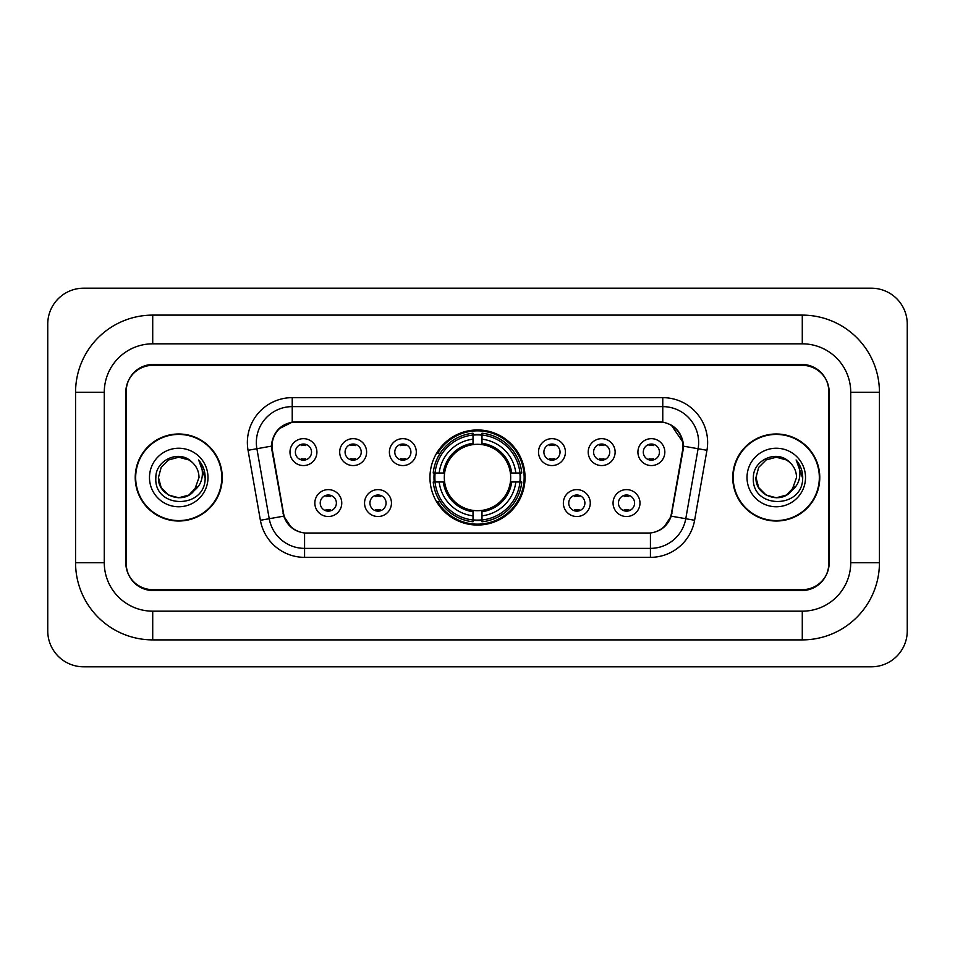 <?xml version="1.0" encoding="UTF-8"?>
<svg xmlns="http://www.w3.org/2000/svg" width="955" height="955" viewBox="0 0 955 955"><rect width="100%" height="100%" fill="white"/><g stroke="black" fill="none" stroke-linecap="round" stroke-linejoin="round"><path stroke-width="1.43" d="M429.953 477.5A47.547 47.547 0 0 0 477.5 525.047A47.547 47.547 0 0 0 525.047 477.5A47.547 47.547 0 0 0 477.5 429.953A47.547 47.547 0 0 0 429.953 477.5M391.455 503.07A13.454 13.454 0 0 1 378.001 516.524A13.454 13.454 0 0 1 364.547 503.07A13.454 13.454 0 0 1 378.001 489.617A13.454 13.454 0 0 1 391.455 503.07M369.931 503.07A8.07 8.07 0 0 0 378.001 511.14A8.07 8.07 0 0 0 386.083 503.07A8.07 8.07 0 0 0 378.001 495A8.07 8.07 0 0 0 369.931 503.07M590.274 503.07A13.454 13.454 0 0 1 576.82 516.524A13.454 13.454 0 0 1 563.355 503.07A13.454 13.454 0 0 1 576.82 489.617A13.454 13.454 0 0 1 590.274 503.07M568.738 503.07A8.07 8.07 0 0 0 576.82 511.14A8.07 8.07 0 0 0 584.89 503.07A8.07 8.07 0 0 0 576.82 495A8.07 8.07 0 0 0 568.738 503.07M639.981 503.07A13.454 13.454 0 0 1 626.528 516.524A13.454 13.454 0 0 1 613.062 503.07A13.454 13.454 0 0 1 626.528 489.617A13.454 13.454 0 0 1 639.981 503.07M618.446 503.07A8.07 8.07 0 0 0 626.528 511.14A8.07 8.07 0 0 0 634.598 503.07A8.07 8.07 0 0 0 626.528 495A8.07 8.07 0 0 0 618.446 503.07M341.759 503.07A13.454 13.454 0 0 1 328.293 516.524A13.454 13.454 0 0 1 314.84 503.07A13.454 13.454 0 0 1 328.293 489.617A13.454 13.454 0 0 1 341.759 503.07M320.223 503.07A8.07 8.07 0 0 0 328.293 511.14A8.07 8.07 0 0 0 336.375 503.07A8.07 8.07 0 0 0 328.293 495A8.07 8.07 0 0 0 320.223 503.07M366.613 452.109A13.454 13.454 0 0 1 353.147 465.563A13.454 13.454 0 0 1 339.694 452.109A13.454 13.454 0 0 1 353.147 438.655A13.454 13.454 0 0 1 366.613 452.109M345.077 452.109A8.07 8.07 0 0 0 353.147 460.179A8.07 8.07 0 0 0 361.229 452.109A8.07 8.07 0 0 0 353.147 444.039A8.07 8.07 0 0 0 345.077 452.109M416.308 452.109A13.454 13.454 0 0 1 402.855 465.563A13.454 13.454 0 0 1 389.401 452.109A13.454 13.454 0 0 1 402.855 438.655A13.454 13.454 0 0 1 416.308 452.109M394.785 452.109A8.07 8.07 0 0 0 402.855 460.179A8.07 8.07 0 0 0 410.925 452.109A8.07 8.07 0 0 0 402.855 444.039A8.07 8.07 0 0 0 394.785 452.109M565.42 452.109A13.454 13.454 0 0 1 551.966 465.563A13.454 13.454 0 0 1 538.513 452.109A13.454 13.454 0 0 1 551.966 438.655A13.454 13.454 0 0 1 565.42 452.109M543.896 452.109A8.07 8.07 0 0 0 551.966 460.179A8.07 8.07 0 0 0 560.036 452.109A8.07 8.07 0 0 0 551.966 444.039A8.07 8.07 0 0 0 543.896 452.109M615.127 452.109A13.454 13.454 0 0 1 601.674 465.563A13.454 13.454 0 0 1 588.208 452.109A13.454 13.454 0 0 1 601.674 438.655A13.454 13.454 0 0 1 615.127 452.109M593.592 452.109A8.07 8.07 0 0 0 601.674 460.179A8.07 8.07 0 0 0 609.744 452.109A8.07 8.07 0 0 0 601.674 444.039A8.07 8.07 0 0 0 593.592 452.109M664.835 452.109A13.454 13.454 0 0 1 651.37 465.563A13.454 13.454 0 0 1 637.916 452.109A13.454 13.454 0 0 1 651.37 438.655A13.454 13.454 0 0 1 664.835 452.109M643.3 452.109A8.07 8.07 0 0 0 651.37 460.179A8.07 8.07 0 0 0 659.451 452.109A8.07 8.07 0 0 0 651.37 444.039A8.07 8.07 0 0 0 643.3 452.109M316.905 452.109A13.454 13.454 0 0 1 303.451 465.563A13.454 13.454 0 0 1 289.986 452.109A13.454 13.454 0 0 1 303.451 438.655A13.454 13.454 0 0 1 316.905 452.109M295.37 452.109A8.07 8.07 0 0 0 303.451 460.179A8.07 8.07 0 0 0 311.521 452.109A8.07 8.07 0 0 0 303.451 444.039A8.07 8.07 0 0 0 295.37 452.109M272.414 450.306A24.221 24.221 0 0 1 296.265 421.871L658.735 421.871A24.221 24.221 0 0 1 682.586 450.306L671.508 513.11A24.221 24.221 0 0 1 647.657 533.129L307.343 533.129A24.221 24.221 0 0 1 283.492 513.11L272.414 450.306M434.215 481.989A43.512 43.512 0 0 1 434.215 473.012M802.284 315.114A77.152 77.152 0 0 1 879.436 392.266A77.152 77.152 0 0 0 802.284 315.114L152.716 315.114A77.152 77.152 0 0 0 75.564 392.266A77.152 77.152 0 0 1 152.716 315.114L152.716 343.824L802.284 343.824L152.716 343.824A48.442 48.442 0 0 0 104.274 392.266L104.274 562.734A48.442 48.442 0 0 0 152.716 611.176L802.284 611.176L152.716 611.176L152.716 639.886L802.284 639.886A77.152 77.152 0 0 0 879.436 562.734L879.436 392.266L850.726 392.266A48.442 48.442 0 0 0 802.284 343.824L802.284 315.114M802.284 365.347L152.716 365.347A26.919 26.919 0 0 0 125.809 392.266L125.809 562.734A26.919 26.919 0 0 0 152.716 589.653L802.284 589.653A26.919 26.919 0 0 0 829.191 562.734L829.191 392.266A26.919 26.919 0 0 0 802.284 365.347M879.436 562.734L850.726 562.734L850.726 392.266L850.726 562.734A48.442 48.442 0 0 1 802.284 611.176L802.284 639.886M907.25 324.079A35.884 35.884 0 0 0 871.366 288.195L83.634 288.195A35.884 35.884 0 0 0 47.75 324.079L47.75 630.921A35.884 35.884 0 0 0 83.634 666.805L871.366 666.805A35.884 35.884 0 0 0 907.25 630.921L907.25 324.079M75.564 562.734L104.274 562.734L104.274 392.266L75.564 392.266L75.564 562.734A77.152 77.152 0 0 0 152.716 639.886M135.228 477.5A43.512 43.512 0 0 0 178.74 521.012A43.512 43.512 0 0 0 222.252 477.5A43.512 43.512 0 0 0 178.74 433.988A43.512 43.512 0 0 0 135.228 477.5M732.748 477.5A43.512 43.512 0 0 0 776.26 521.012A43.512 43.512 0 0 0 819.772 477.5A43.512 43.512 0 0 0 776.26 433.988A43.512 43.512 0 0 0 732.748 477.5M271.865 442.511C274.192 431.29 280.973 424.498 292.23 422.146L662.77 422.146C674.003 424.486 680.796 431.278 683.135 442.511L683.04 450.306L671.222 516.154C667.676 525.918 660.741 531.529 650.427 533.009L304.573 533.009C294.283 531.553 287.348 525.93 283.778 516.154L271.96 450.306L271.865 442.511M278.753 428.914L292.23 422.146L292.23 406.627L662.77 406.627A35.884 35.884 0 0 1 698.105 448.743L685.774 518.72A35.884 35.884 0 0 1 650.427 548.373L304.573 548.373A35.884 35.884 0 0 1 269.226 518.72L256.895 448.743A35.884 35.884 0 0 1 292.23 406.627L292.23 397.65L662.77 397.65L662.77 422.146M671.293 425.118L683.135 442.511L683.398 446.152L706.951 450.294L694.607 520.284A44.861 44.861 0 0 1 650.427 557.35L304.573 557.35A44.861 44.861 0 0 1 260.393 520.284L248.049 450.294A44.861 44.861 0 0 1 292.23 397.65M306.889 533.129L304.573 533.009L304.573 557.35M650.427 557.35L650.427 533.009L648.111 533.129M698.105 448.743L685.774 518.72L671.222 516.154L663.976 527.196M291.18 527.339L283.778 516.154L260.393 520.284M671.962 513.11L671.819 513.874M283.181 513.874L283.038 513.11M248.049 450.294L271.602 446.104M828.749 391.371A26.919 26.919 0 0 0 801.83 364.452L153.17 364.452A26.919 26.919 0 0 0 126.251 391.371L126.251 563.629A26.919 26.919 0 0 0 153.17 590.548L801.83 590.548A26.919 26.919 0 0 0 828.749 563.629L828.749 391.371L828.749 563.629M126.251 391.371L126.251 563.629M221.799 477.5A43.071 43.071 0 0 0 178.74 434.43A43.071 43.071 0 0 0 135.67 477.5A43.071 43.071 0 0 0 178.74 520.571A43.071 43.071 0 0 0 221.799 477.5M158.458 477.5C157.42 495.478 182.859 504.956 193.865 491.013L188.875 495.06L178.74 497.782L168.593 495.06L161.168 487.635L158.458 477.5L161.168 467.365L168.593 459.94L178.74 457.218L188.875 459.94L192.027 462.172C179.552 449.125 155.617 459.892 155.844 477.5C153.564 508.812 204.322 509.624 205.146 479.016L205.182 477.5C205.11 470.851 202.902 465.001 198.544 459.976C201.851 465.407 203.021 471.245 202.042 477.5C201.123 482.752 198.58 487.038 194.426 490.357L199.022 477.5C198.903 471.376 196.575 466.267 192.027 462.172L188.875 459.94L178.74 457.218L168.593 459.94L161.168 467.365L158.458 477.5L161.168 487.635L168.593 495.06L178.74 497.782L188.875 495.06L193.865 491.013L196.754 486.811L188.875 495.06L178.74 497.782L168.593 495.06L161.168 487.635L158.458 477.5L161.168 487.635L168.593 495.06L178.74 497.782L188.875 495.06L194.319 490.488M196.754 486.811L194.426 490.357M149.481 477.5A29.259 29.259 0 0 0 178.74 506.759A29.259 29.259 0 0 0 207.987 477.5A29.259 29.259 0 0 0 178.74 448.241A29.259 29.259 0 0 0 149.481 477.5M198.747 460.203L205.182 478.264M819.33 477.5A43.071 43.071 0 0 0 776.26 434.43A43.071 43.071 0 0 0 733.201 477.5A43.071 43.071 0 0 0 776.26 520.571A43.071 43.071 0 0 0 819.33 477.5M791.707 490.655L786.407 495.06L776.26 497.782L766.125 495.06L758.7 487.635L755.978 477.5L758.7 467.365L766.125 459.94L776.26 457.218L786.407 459.94L789.546 462.172C777.072 449.125 753.137 459.892 753.364 477.5C751.084 508.812 801.842 509.624 802.666 479.016L802.713 477.5C802.63 470.851 800.421 465.001 796.076 459.976C799.383 465.407 800.541 471.245 799.574 477.5C798.655 482.752 796.112 487.038 791.946 490.357L796.542 477.5C796.422 471.376 794.094 466.267 789.546 462.172L786.407 459.94L776.26 457.218L766.125 459.94L758.7 467.365L755.978 477.5L758.7 487.635L766.125 495.06L776.26 497.782L786.407 495.06L791.707 490.655M794.274 486.811L786.407 495.06L776.26 497.782L766.125 495.06L758.7 487.635L755.978 477.5L758.7 487.635L766.125 495.06L776.26 497.782L786.407 495.06L794.274 486.811M755.978 477.5C754.939 495.478 780.378 504.956 791.385 491.013L791.946 490.357M747.013 477.5A29.259 29.259 0 0 0 776.26 506.759A29.259 29.259 0 0 0 805.519 477.5A29.259 29.259 0 0 0 776.26 448.241A29.259 29.259 0 0 0 747.013 477.5M796.267 460.203L802.701 478.264M305.695 445.603L305.695 444.35L305.695 445.603A6.888 6.888 0 0 0 301.207 445.603L301.207 444.35M301.207 459.868L301.207 458.615A6.888 6.888 0 0 0 305.695 458.615L305.695 459.868M355.391 445.603L355.391 444.35L355.391 445.603A6.888 6.888 0 0 0 350.903 445.603L350.903 444.35M350.903 459.868L350.903 458.615A6.888 6.888 0 0 0 355.391 458.615L355.391 459.868M405.099 445.603L405.099 444.35L405.099 445.603A6.888 6.888 0 0 0 400.611 445.603L400.611 444.35M400.611 459.868L400.611 458.615A6.888 6.888 0 0 0 405.099 458.615L405.099 459.868M554.21 445.603L554.21 444.35L554.21 445.603A6.888 6.888 0 0 0 549.722 445.603L549.722 444.35M549.722 459.868L549.722 458.615A6.888 6.888 0 0 0 554.21 458.615L554.21 459.868M603.918 445.603L603.918 444.35L603.918 445.603A6.888 6.888 0 0 0 599.43 445.603L599.43 444.35M599.43 459.868L599.43 458.615A6.888 6.888 0 0 0 603.918 458.615L603.918 459.868M653.614 445.603L653.614 444.35L653.614 445.603A6.888 6.888 0 0 0 649.125 445.603L649.125 444.35M649.125 459.868L649.125 458.615A6.888 6.888 0 0 0 653.614 458.615L653.614 459.868M326.061 510.83L326.061 509.576A6.888 6.888 0 0 0 330.537 509.576L330.537 510.83M330.537 495.311L330.537 496.564A6.888 6.888 0 0 0 326.061 496.564L326.061 495.311M375.757 510.83L375.757 509.576A6.888 6.888 0 0 0 380.245 509.576L380.245 510.83M380.245 495.311L380.245 496.564A6.888 6.888 0 0 0 375.757 496.564L375.757 495.311M574.576 510.83L574.576 509.576A6.888 6.888 0 0 0 579.064 509.576L579.064 510.83M579.064 495.311L579.064 496.564A6.888 6.888 0 0 0 574.576 496.564L574.576 495.311M624.284 510.83L624.284 509.576A6.888 6.888 0 0 0 628.76 509.576L628.76 510.83M628.76 495.311L628.76 496.564A6.888 6.888 0 0 0 624.284 496.564L624.284 495.311M481.989 519.974L481.989 521.776A44.503 44.503 0 0 0 521.776 481.989L519.974 481.989A42.7 42.7 0 0 1 481.989 519.974L481.989 515.819A38.582 38.582 0 0 0 515.819 481.989L510.388 481.989A33.198 33.198 0 0 0 481.989 444.612L481.989 435.026A42.7 42.7 0 0 1 519.974 473.012L521.776 473.012A44.503 44.503 0 0 0 481.989 433.224L481.989 435.026M435.026 481.989L433.224 481.989A44.503 44.503 0 0 0 473.012 521.776L473.012 519.974A42.7 42.7 0 0 1 435.026 481.989L439.181 481.989A38.582 38.582 0 0 0 473.012 515.819L473.012 510.388A33.198 33.198 0 0 0 510.388 481.989L511.713 481.989A34.511 34.511 0 0 1 481.989 511.713L481.989 515.819M473.012 435.026L473.012 433.224A44.503 44.503 0 0 0 433.224 473.012L435.026 473.012A42.7 42.7 0 0 1 473.012 435.026L473.012 439.181A38.582 38.582 0 0 0 439.181 473.012L444.612 473.012A33.198 33.198 0 0 0 473.012 510.388L473.012 511.713A34.511 34.511 0 0 1 443.287 481.989L439.181 481.989M435.122 481.989A42.617 42.617 0 0 1 435.122 473.012M481.989 435.122A42.617 42.617 0 0 0 473.012 435.122M519.878 473.012A42.617 42.617 0 0 1 519.878 481.989M519.974 473.012L515.819 473.012A38.582 38.582 0 0 0 481.989 439.181M515.819 481.989L519.974 481.989M473.012 515.819L473.012 519.974M510.388 473.012L515.819 473.012M481.989 510.448L481.989 511.713M473.012 510.388A33.198 33.198 0 0 1 444.612 481.989L443.287 481.989M481.989 519.878A42.617 42.617 0 0 1 473.012 519.878M439.181 473.012L435.026 473.012M473.012 444.553L473.012 439.181M481.989 444.612A33.198 33.198 0 0 0 444.612 473.012L443.287 473.012A34.511 34.511 0 0 1 473.012 443.287M481.989 444.553L481.989 443.287A34.511 34.511 0 0 1 511.713 473.012M440.171 453.279L437.629 453.279A46.652 46.652 0 0 1 524.152 477.5A46.652 46.652 0 0 1 437.629 501.721L440.171 501.721M662.77 397.65A44.861 44.861 0 0 1 706.951 450.294M256.895 448.743A35.884 35.884 0 0 1 256.346 442.511M685.774 518.72L694.607 520.284M481.989 510.388A33.198 33.198 0 0 0 510.388 481.989M473.012 520.284A43.023 43.023 0 0 0 481.989 520.284M520.284 481.989A43.023 43.023 0 0 0 520.284 473.012M481.989 434.716A43.023 43.023 0 0 0 473.012 434.716"/></g></svg>
